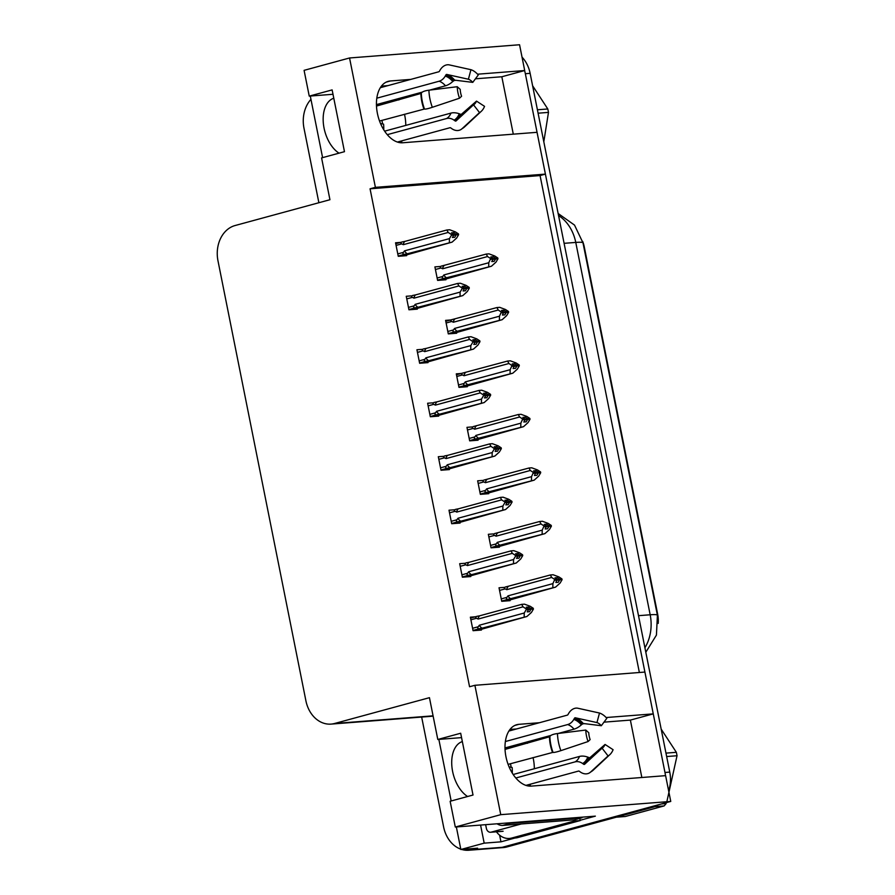 <?xml version="1.0" encoding="UTF-8"?>
<svg xmlns="http://www.w3.org/2000/svg" width="895" height="895" viewBox="0 0 895 895"><rect width="100%" height="100%" fill="white"/><g stroke="black" fill="none" stroke-linecap="round" stroke-linejoin="round"><path stroke-width="1.34" d="M510.463 763.726A31.638 18.996 -105.2 0 1 510.776 765.169A31.638 18.996 -105.2 0 1 511.157 767.295M533.04 757.584A31.638 18.996 -105.2 0 1 533.353 759.016A31.638 18.996 -105.2 0 1 534.326 768.749M530.78 784.076A31.638 18.996 -105.2 0 1 529.437 786.112M381.919 120.389A31.638 18.996 -105.2 0 1 382.221 121.821A31.638 18.996 -105.2 0 1 382.601 123.946M400.882 142.764A31.638 18.996 74.8 0 0 402.224 140.728M405.771 125.401A31.638 18.996 74.8 0 0 404.797 115.679A31.638 18.996 74.8 0 0 404.495 114.247M410.85 79.386L390.377 80.975A31.638 18.996 74.8 0 0 388.24 81.344A31.638 18.996 74.8 0 0 377.779 115.119A31.638 18.996 74.8 0 0 402.728 142.764L537.056 132.315L545.413 174.111L375.397 187.346L349.553 57.974L519.559 44.75L524.705 70.526L477.583 74.195M349.553 57.974L304.087 70.347L309.245 96.123L332.123 89.903L344.474 151.68L321.585 157.912L329.942 199.719L235.061 225.54A29.658 23.561 -94.4 0 0 217.966 260.736L305.9 700.763A29.658 23.561 -94.4 0 0 331.072 724.1A29.658 23.561 -94.4 0 0 334.562 723.496L429.443 697.675L437.8 739.471L460.679 733.24L473.019 795.028L450.14 801.26L455.298 827.036L500.752 814.663L474.898 685.301L644.915 672.067L653.26 713.874L630.382 720.095L641.849 777.509M539.405 722.724L518.932 724.323A31.638 18.996 74.8 0 0 516.795 724.693A31.638 18.996 74.8 0 0 506.335 758.457A31.638 18.996 74.8 0 0 531.272 786.112L665.611 775.652L670.758 801.428L502.207 847.319A29.658 23.561 85.6 0 1 498.716 847.923A29.658 23.561 85.6 0 0 502.207 847.319L647.879 807.659L652.668 807.29L506.995 846.938A29.658 23.561 85.6 0 1 503.505 847.554L468.79 850.25A29.658 23.561 85.6 0 1 461.63 849.433M513.294 134.16L501.826 76.757L524.705 70.526M639.366 672.503L540.065 175.565L545.413 174.111M514.994 838.011L500.954 841.837L499.623 835.18M455.298 827.036L595.365 816.139L580.173 820.268M456.349 826.958L460.847 849.5L484.184 843.146L480.57 825.067M484.184 843.146L500.954 841.837M438.852 739.393L451.158 800.98M310.296 96.045L322.603 157.643M318.877 202.729L303.976 128.153A29.658 23.561 85.6 0 1 310.957 99.334M460.78 849.154A29.658 23.561 85.6 0 1 443.607 826.913L421.657 717.052M460.847 849.5L477.606 848.191L472.269 849.646A29.658 23.561 85.6 0 1 468.79 850.25M500.752 814.663L670.758 801.428M653.26 713.874L606.139 717.533M437.8 739.471L461.551 737.625M309.245 96.123L332.996 94.277M540.065 175.565L370.06 188.8L469.562 686.745L474.898 685.301M370.06 188.8L375.397 187.346M582.667 241.393A26.693 21.2 85.6 0 1 584.256 246.83L657.657 614.171A26.693 21.2 85.6 0 1 658.194 623.435M400.434 242.411L395.556 242.791L398.264 256.306L406.643 255.657L406.509 254.963M411.118 295.898L406.252 296.279L408.948 309.793L417.327 309.144L417.193 308.451M432.486 402.862L427.62 403.242L430.327 416.757L438.707 416.108L438.561 415.414M443.182 456.349L438.315 456.73L441.011 470.244L449.391 469.584L449.256 468.902M453.866 509.826L448.999 510.206L451.695 523.72L460.075 523.072L459.94 522.378M464.55 563.313L459.683 563.693L462.379 577.208L470.77 576.559L470.625 575.865M421.802 349.386L416.936 349.755L419.632 363.269L428.011 362.62L427.877 361.938M475.245 616.8L470.367 617.181L473.075 630.695L481.454 630.035L481.309 629.353M439.781 266.509L434.903 266.889L437.61 280.403L445.99 279.755L445.855 279.061M450.465 319.996L445.598 320.376L448.294 333.891L456.674 333.231L456.539 332.548M471.833 426.96L466.966 427.34L469.674 440.855L478.053 440.206L477.908 439.512M482.528 480.447L477.65 480.816L480.358 494.342L488.737 493.682L488.603 493M493.212 533.923L488.346 534.304L491.042 547.818L499.421 547.169L499.287 546.476M461.149 373.472L456.282 373.853L458.978 387.367L467.358 386.718L467.224 386.025M503.896 587.411L499.03 587.791L501.726 601.306L510.105 600.657L509.971 599.963M501.826 76.757L475.424 78.805M456.058 80.315L453.877 80.483M387.971 85.618L381.415 86.121M398.868 99.96A31.638 18.996 74.8 0 0 398.096 98.696M383.899 86.725A31.638 18.996 74.8 0 0 381.304 86.278M630.382 720.095L603.968 722.153M584.614 723.663L582.421 723.831M516.527 728.955L509.971 729.47M509.859 729.615A31.638 18.996 -105.2 0 1 512.455 730.063M526.652 742.044A31.638 18.996 -105.2 0 1 527.423 743.309M524.571 70.56A29.658 23.561 85.6 0 1 525.343 73.714L664.974 772.474A29.658 23.561 85.6 0 1 665.466 775.663M522.042 57.157A29.658 23.561 85.6 0 1 530.131 73.334L669.762 772.094A29.658 23.561 85.6 0 1 668.632 790.788M658.093 804.874A29.658 23.561 85.6 0 1 652.668 807.29M555.448 578.159L557.339 577.644L554.945 577.834L557.137 579.255L555.873 582.466L558.267 582.276L559.688 579.859L562.082 579.68L560.091 583.059L555.582 587.12L508.248 599.27C506.391 599.415 505.932 598.789 506.894 597.368L501.245 598.9M559.688 579.859L562.082 579.68M506.369 600.948L555.582 587.12M559.957 579.636L561.926 578.886L558.849 576.883L553.11 574.758L550.358 574.97L505.082 587.098M505.787 586.907C503.997 587.467 503.807 588.116 505.194 588.876L506.771 589.671L551.667 577.443L554.743 579.445L557.137 579.255M554.743 579.445L552.909 583.618L508.002 595.846L506.894 597.368M552.83 587.333L552.909 583.618M554.9 580.24L557.294 580.049M510.832 598.766A6.724 4.039 -105.2 0 1 508.002 595.846M508.371 586.404A6.724 4.039 74.8 0 0 506.771 589.671M561.926 578.886L559.532 579.076L557.339 577.644M551.667 577.443L550.358 574.97M557.272 579.904L559.532 579.076M557.126 580.352L559.655 579.658M561.97 579.087L559.576 579.278M470.893 619.799L476.532 618.255L478.109 619.049L523.016 606.832L521.707 604.36L524.448 604.147L530.198 606.273L533.275 608.276L531.294 609.025M533.308 608.477L530.914 608.667L528.688 607.034L526.294 607.213L528.486 608.645L526.092 608.835L526.249 609.629L528.643 609.439L527.211 611.856L529.605 611.665L530.992 609.047L533.431 609.07L531.429 612.448L526.92 616.498L482.181 628.145A6.724 4.039 -105.2 0 1 479.34 625.236L478.232 626.757L472.594 628.29M528.609 609.294L530.914 608.667M533.275 608.276L530.88 608.466M531.037 609.249L533.431 609.07M530.992 609.047L528.464 609.741M526.797 607.548L528.688 607.034M476.532 618.255C475.144 617.516 475.334 616.856 477.124 616.297L470.546 618.076M478.109 619.049A6.724 4.039 -105.2 0 1 479.709 615.794L477.124 616.297M521.707 604.36L479.709 615.794M523.016 606.832L526.092 608.835M528.486 608.645L528.643 609.439M482.181 628.145L479.597 628.659C477.729 628.805 477.281 628.178 478.232 626.757M524.168 616.722L524.246 613.008L479.34 625.236M526.249 609.629L524.246 613.008M477.706 630.326L526.92 616.498M544.764 524.671L546.655 524.157L544.261 524.347L546.453 525.779L545.189 528.979L547.583 528.8L549.004 526.383L551.398 526.193L549.407 529.583L544.898 533.633L497.564 545.782C495.696 545.939 495.248 545.301 496.199 543.88L490.561 545.424M549.004 526.383L551.398 526.193M495.685 547.46L544.898 533.633M549.261 526.159L551.242 525.399L548.165 523.396L542.426 521.27L539.674 521.494L494.387 533.621M495.092 533.431C493.313 533.979 493.111 534.639 494.51 535.389L496.076 536.183L540.983 523.955L544.059 525.958L546.453 525.779M544.059 525.958L542.213 530.142L497.318 542.359L496.199 543.88M542.146 533.845L542.213 530.142M544.216 526.752L546.61 526.573M500.148 545.279A6.724 4.039 -105.2 0 1 497.318 542.359M497.676 532.917A6.724 4.039 74.8 0 0 496.076 536.183M551.242 525.399L548.848 525.589L546.655 524.157M540.983 523.955L539.674 521.494M546.577 526.417L548.848 525.589M546.431 526.864L548.959 526.182M551.286 525.611L548.892 525.79M534.08 471.195L535.971 470.68L533.577 470.859L535.769 472.291L534.494 475.502L536.888 475.312L538.32 472.896L540.714 472.717L538.712 476.095L534.203 480.145L486.88 492.306C485.012 492.451 484.564 491.825 485.515 490.404L479.877 491.937M538.32 472.896L540.714 472.717M485 493.973L534.203 480.145M538.577 472.672L540.558 471.922L537.481 469.92L531.742 467.794L528.99 468.007L483.703 480.134M484.408 479.944C482.629 480.503 482.427 481.152 483.815 481.902L485.392 482.696L530.299 470.479L533.375 472.482L535.769 472.291M533.375 472.482L531.529 476.655L486.623 488.883L485.515 490.404M531.451 480.369L531.529 476.655M533.532 473.276L535.926 473.086M489.464 491.791A6.724 4.039 -105.2 0 1 486.623 488.883M486.992 479.44A6.724 4.039 74.8 0 0 485.392 482.696M540.558 471.922L538.163 472.101L535.971 470.68M530.299 470.479L528.99 468.007M535.892 472.94L538.163 472.101M535.747 473.388L538.275 472.694M540.591 472.124L538.197 472.314M523.385 417.708L525.275 417.193L522.881 417.383L525.242 419.598L523.81 422.015L526.204 421.825L527.636 419.419L530.03 419.229L528.028 422.608L523.519 426.669L476.185 438.818C474.328 438.964 473.869 438.337 474.831 436.917L469.193 438.449M527.636 419.419L530.03 419.229M474.305 440.497L523.519 426.669M527.893 419.184L529.862 418.435L526.797 416.432L521.047 414.307L518.294 414.519L473.019 426.647M473.723 426.456C471.933 427.016 471.743 427.665 473.131 428.425L474.708 429.22L519.615 416.992L522.68 418.994L525.074 418.804M522.68 418.994L520.845 423.167L475.939 435.395L474.831 436.917M520.767 426.881L520.845 423.167M522.848 419.789L525.242 419.598M478.769 438.315A6.724 4.039 -105.2 0 1 475.939 435.395M476.308 425.953A6.724 4.039 74.8 0 0 474.708 429.22M529.862 418.435L527.468 418.625L525.275 417.193M519.615 416.992L518.294 414.519M525.208 419.453L527.468 418.625M525.063 419.9L527.591 419.207M529.907 418.636L527.513 418.826M460.209 566.311L465.847 564.779L467.425 565.573L512.32 553.345L511.011 550.872L513.764 550.66L519.514 552.786L522.579 554.788L520.61 555.538M522.624 554.989L520.23 555.18L517.992 553.546L515.598 553.736L517.791 555.168L515.397 555.347L515.554 556.142L517.948 555.952L516.527 558.368L518.921 558.178L520.308 555.571L522.747 555.582L520.745 558.961L516.236 563.022L471.486 574.668A6.724 4.039 -105.2 0 1 468.656 571.748L467.548 573.27L461.909 574.803M517.925 555.806L520.23 555.18M522.579 554.788L520.185 554.978M520.342 555.773L522.747 555.582M520.308 555.571L517.78 556.254M516.102 554.061L517.992 553.546M465.847 564.779C464.46 564.029 464.65 563.38 466.44 562.81L465.736 563M467.425 565.573A6.724 4.039 -105.2 0 1 469.025 562.306L466.44 562.81M511.011 550.872L469.025 562.306M512.32 553.345L515.397 555.347M517.791 555.168L517.948 555.952M471.486 574.668L468.902 575.172C467.045 575.328 466.586 574.691 467.548 573.27M513.484 563.235L513.562 559.52L468.656 571.748M515.554 556.142L513.562 559.52M467.022 576.85L516.236 563.022M449.525 512.824L455.163 511.291L456.73 512.085L501.636 499.869L500.327 497.396L503.079 497.184L508.819 499.309L511.895 501.312L509.915 502.061M511.94 501.513L509.546 501.692L507.308 500.07L504.914 500.249L507.107 501.681L504.713 501.871L504.869 502.654L507.264 502.475L505.843 504.881L508.237 504.702L509.624 502.084L512.052 502.095L510.06 505.485L505.552 509.535L460.802 521.181A6.724 4.039 -105.2 0 1 457.971 518.261L456.864 519.794L451.214 521.326M507.241 502.33L509.546 501.692M511.895 501.312L509.501 501.491M509.658 502.285L512.052 502.095M509.624 502.084L507.085 502.766M505.418 500.585L507.308 500.07M455.163 511.291C453.765 510.553 453.966 509.893 455.745 509.333L455.052 509.523M456.73 512.085A6.724 4.039 -105.2 0 1 458.329 508.83L455.745 509.333M500.327 497.396L458.329 508.83M501.636 499.869L504.713 501.871M507.107 501.681L507.264 502.475M460.802 521.181L458.218 521.684C456.361 521.841 455.902 521.203 456.864 519.794M502.8 509.747L502.878 506.044L457.971 518.261M504.869 502.654L502.878 506.044M456.338 523.362L505.552 509.535M438.83 459.348L444.479 457.815L446.046 458.598L490.952 446.381L489.643 443.909L492.395 443.696L498.135 445.822L501.211 447.824L499.231 448.574M501.245 448.026L498.851 448.216L496.624 446.583L494.23 446.773L496.423 448.194L494.029 448.384L494.185 449.178L496.58 448.988L495.159 451.404L497.553 451.214L498.929 448.596L501.368 448.619L499.365 451.997L494.857 456.058L450.118 467.693A6.724 4.039 -105.2 0 1 447.287 464.785L446.169 466.306L440.53 467.839M496.546 448.842L498.851 448.216M501.211 447.824L498.817 448.015M498.974 448.798L501.368 448.619M498.929 448.596L496.401 449.29M494.734 447.097L496.624 446.583M444.479 457.815C443.081 457.065 443.282 456.416 445.061 455.846L444.356 456.036M446.046 458.598A6.724 4.039 -105.2 0 1 447.645 455.342L445.061 455.846M489.643 443.909L447.645 455.342M490.952 446.381L494.029 448.384M496.423 448.194L496.58 448.988M450.118 467.693L447.534 468.208C445.665 468.353 445.218 467.727 446.169 466.306M492.105 456.271L492.183 452.557L447.287 464.785M494.185 449.178L492.183 452.557M445.654 469.875L494.857 456.058M428.146 405.86L433.784 404.327L435.362 405.122L480.268 392.894L478.959 390.433L481.7 390.209L487.451 392.334L490.527 394.337L488.547 395.098M490.561 394.538L488.167 394.729L485.94 393.095L483.535 393.285L485.739 394.717L483.334 394.896L483.501 395.691L485.895 395.5L484.464 397.917L486.858 397.738L488.245 395.12L490.684 395.131L488.681 398.521L484.173 402.571L439.434 414.217A6.724 4.039 -105.2 0 1 436.592 411.297L435.485 412.819L429.846 414.363M485.862 395.355L488.167 394.729M490.527 394.337L488.133 394.527M488.29 395.321L490.684 395.131M488.245 395.12L485.716 395.803M484.05 393.61L485.94 393.095M433.784 404.327C432.397 403.578 432.587 402.929 434.377 402.37L433.672 402.56M435.362 405.122A6.724 4.039 -105.2 0 1 436.961 401.855L434.377 402.37M478.959 390.433L436.961 401.855M480.268 392.894L483.334 394.896M485.739 394.717L485.895 395.5M439.434 414.217L436.849 414.721C434.981 414.877 434.522 414.24 435.485 412.819M481.42 402.784L481.499 399.08L436.592 411.297M483.501 395.691L481.499 399.08M434.959 416.399L484.173 402.571M376.482 106.057L421.332 93.348A10.874 3.188 -1.9 0 1 428.906 90.205L457.233 86.714L460.22 89.388A13.559 8.144 -105.2 0 0 460.623 92.834A13.559 8.144 -105.2 0 0 461.585 96.235L459.527 98.204A22.733 13.66 -105.2 0 1 457.904 92.487A22.733 13.66 -105.2 0 1 457.233 86.714M339.037 153.168A29.658 17.81 -105.2 0 1 324.057 128.108A29.658 17.81 -105.2 0 1 333.79 98.226M376.806 98.181L439.132 81.221A10.874 8.089 -71.9 0 0 445.262 76.064L445.923 74.923A0.984 0.738 108.1 0 1 446.773 74.442L468.398 79.23L470.949 69.698L449.324 64.899A10.874 8.089 -71.9 0 0 440.038 70.157L439.378 71.298A0.984 0.738 108.1 0 1 438.818 71.768L380.33 87.688M378.026 105.632A29.658 17.81 74.8 0 0 377.31 104.357M383.731 129.764A29.658 17.81 74.8 0 0 383.586 124.136L380.532 123.544M397.391 142.048L450.006 127.716A0.984 0.783 60.8 0 1 450.688 127.873L451.718 128.611A10.874 8.603 -119.2 0 0 460.757 129.652A10.874 8.603 -119.2 0 0 462.066 128.701L479.53 112.591L473.511 104.827L456.058 120.937A0.984 0.783 60.8 0 1 455.119 120.926L454.078 120.176A10.874 8.603 -119.2 0 0 446.594 118.52L387.278 134.664M459.527 98.204L432.33 107.299A10.874 1.287 159.7 0 1 424.465 109.011L379.547 121.026M468.398 79.23A13.559 8.144 -105.2 0 1 472.773 82.374L454.705 80.147L452.792 81.479A10.874 5.415 139.3 0 1 445.497 85.797L429.634 90.115M422.339 92.107L376.437 104.603M384.626 131.162L450.957 113.106A10.874 6.802 21.8 0 1 459.247 113.777L460.511 114.247A0.984 0.615 -158.2 0 0 461.507 114.18L476.509 101.113A13.559 8.144 -105.2 0 1 474.596 104.033A13.559 8.144 -105.2 0 1 473.511 104.827M470.949 69.698A22.733 13.66 -105.2 0 1 478.277 74.967L472.773 82.374M476.509 101.113L484.553 106.36A22.733 13.66 -105.2 0 1 481.342 111.26A22.733 13.66 -105.2 0 1 479.53 112.591M505.037 749.406L549.888 736.686A10.874 3.188 -1.9 0 1 557.462 733.553L585.778 730.051L588.765 732.725A13.559 8.144 -105.2 0 0 589.178 736.182A13.559 8.144 -105.2 0 0 590.141 739.583L588.082 741.541A22.733 13.66 -105.2 0 1 586.46 735.835A22.733 13.66 -105.2 0 1 585.778 730.051M467.593 796.505A29.658 17.81 -105.2 0 1 452.613 771.456A29.658 17.81 -105.2 0 1 462.346 741.575M505.362 741.53L567.687 724.558A10.874 8.089 -71.9 0 0 573.818 719.412L574.478 718.26A0.984 0.738 108.1 0 1 575.328 717.79L596.954 722.578L599.505 713.035L577.879 708.247A10.874 8.089 -71.9 0 0 568.593 713.505L567.933 714.646A0.984 0.738 108.1 0 1 567.374 715.116L508.886 731.036M506.581 748.981A29.658 17.81 74.8 0 0 505.854 747.705M512.287 773.101A29.658 17.81 74.8 0 0 512.141 767.485L509.087 766.892M525.947 785.385L578.55 771.065A0.984 0.783 60.8 0 1 579.233 771.221L580.273 771.96A10.874 8.603 -119.2 0 0 589.313 772.989A10.874 8.603 -119.2 0 0 590.622 772.038L608.074 755.939L602.066 748.164L584.614 764.274A0.984 0.783 60.8 0 1 583.674 764.263L582.634 763.524A10.874 8.603 -119.2 0 0 575.138 761.858L515.833 778.001M588.082 741.541L560.874 750.648A10.874 1.287 159.7 0 1 553.02 752.348L508.103 764.375M596.954 722.578A13.559 8.144 -105.2 0 1 601.328 725.722L583.26 723.496L581.347 724.827A10.874 5.415 139.3 0 1 574.053 729.145L558.189 733.464M550.895 735.444L504.981 747.94M513.182 774.499L579.512 756.443A10.874 6.802 21.8 0 1 587.802 757.125L589.067 757.595A0.984 0.615 -158.2 0 0 590.062 757.528L605.065 744.45A13.559 8.144 -105.2 0 1 603.152 747.37A13.559 8.144 -105.2 0 1 602.066 748.164M599.505 713.035A22.733 13.66 -105.2 0 1 606.832 718.305L601.328 725.722M605.065 744.45L613.097 749.708A22.733 13.66 -105.2 0 1 609.898 754.597A22.733 13.66 -105.2 0 1 608.074 755.939M507.42 822.975A19.768 11.87 74.8 0 0 510.407 823.322L582.007 817.75A19.768 11.87 -105.2 0 1 581.895 817.18M497.038 823.78A19.768 11.87 74.8 0 0 502.789 825.403L574.377 819.831L582.007 817.75M517.713 837.586L511.727 838.044A19.768 15.707 85.6 0 1 509.4 838.447L515.386 837.988A19.768 15.707 -94.4 0 0 517.713 837.586L580.251 820.558A19.768 15.707 85.6 0 1 579.77 818.366M509.4 838.447A19.768 15.707 85.6 0 1 496.445 831.802M580.251 820.558L574.266 821.017A19.768 15.707 85.6 0 1 573.975 819.854M511.727 838.044L574.266 821.017M521.27 823.959L491.154 832.16A4.945 3.927 85.6 0 1 490.572 832.26A4.945 3.927 85.6 0 1 486.377 828.367L485.638 824.675M537.414 109.783L547.796 108.977A53.387 42.412 85.6 0 1 548.165 110.678A53.387 42.412 85.6 0 1 548.478 112.39L538.096 113.195M543.813 141.779L548.478 112.39M547.796 108.977L532.626 85.786M665.969 753.12L676.351 752.315A53.387 42.412 85.6 0 1 676.709 754.015A53.387 42.412 85.6 0 1 677.034 755.738L666.652 756.543M666.842 801.741L677.034 755.738M661.562 803.934L666.126 803.576A53.387 42.412 85.6 0 1 664.124 805.925L654.547 806.675M616.263 817.191L625.303 816.497L664.124 805.925M676.351 752.315L661.17 729.123M512.701 364.231L514.591 363.717L512.197 363.896L514.39 365.328L513.126 368.527L515.52 368.348L516.941 365.932L519.335 365.742L517.344 369.132L512.835 373.181L465.501 385.331C463.644 385.488 463.185 384.85 464.147 383.44L458.497 384.973M516.941 365.932L519.335 365.742M463.621 387.009L512.835 373.181M517.209 365.708L519.178 364.959L516.102 362.956L510.363 360.83L507.61 361.043L456.461 374.748M463.028 372.98C461.249 373.528 461.059 374.188 462.446 374.938L464.024 375.732L508.919 363.504L511.996 365.518L514.39 365.328M511.996 365.518L510.161 369.691L465.255 381.908L464.147 383.44M510.083 373.394L510.161 369.691M512.153 366.301L514.547 366.122M468.085 384.828A6.724 4.039 -105.2 0 1 465.255 381.908M465.613 372.477A6.724 4.039 74.8 0 0 464.024 375.732M519.178 364.959L516.784 365.138L514.591 363.717M508.919 363.504L507.61 361.043M514.524 365.965L516.784 365.138M514.368 366.413L516.907 365.731M519.223 365.16L516.829 365.339M502.017 310.744L503.907 310.229L501.513 310.42L503.706 311.84L502.442 315.051L504.836 314.861L506.257 312.444L508.651 312.265L506.648 315.644L502.151 319.705L454.817 331.855C452.948 332 452.501 331.374 453.452 329.953L447.813 331.486M506.257 312.444L508.651 312.265M452.937 333.522L502.151 319.705M506.514 312.221L508.494 311.471L505.418 309.469L499.678 307.343L496.926 307.556L445.777 321.271M452.344 319.493C450.565 320.052 450.364 320.701 451.762 321.462L453.329 322.245L498.235 310.028L501.312 312.031L503.706 311.84M501.312 312.031L499.466 316.203L454.57 328.431L453.452 329.953M499.399 319.918L499.466 316.203M501.468 312.825L503.863 312.635M457.401 331.34A6.724 4.039 -105.2 0 1 454.57 328.431M454.928 318.989A6.724 4.039 74.8 0 0 453.329 322.245M508.494 311.471L506.1 311.661L503.907 310.229M498.235 310.028L496.926 307.556M503.829 312.489L506.1 311.661M503.684 312.937L506.212 312.243M508.539 311.673L506.145 311.863M491.333 257.257L493.223 256.742L490.829 256.932L493.179 259.147L491.747 261.564L494.141 261.374L495.573 258.968L497.967 258.778L495.964 262.168L491.456 266.218L444.133 278.367C442.264 278.524 441.817 277.886 442.768 276.465L437.129 278.009M495.573 258.968L497.967 258.778M442.253 280.045L491.456 266.218M495.83 258.744L497.81 257.984L494.734 255.981L488.994 253.856L486.242 254.068L440.955 266.207M441.66 266.005C439.881 266.565 439.68 267.225 441.067 267.974L442.645 268.768L487.551 256.541L490.628 258.543L493.022 258.364M490.628 258.543L488.782 262.727L443.875 274.944L442.768 276.465M488.704 266.43L488.782 262.727M490.784 259.337L493.179 259.147M446.717 277.864A6.724 4.039 -105.2 0 1 443.875 274.944M444.244 265.502A6.724 4.039 74.8 0 0 442.645 268.768M497.81 257.984L495.416 258.174L493.223 256.742M487.551 256.541L486.242 254.068M493.145 259.002L495.416 258.174M493 259.449L495.528 258.767M497.844 258.185L495.45 258.375M417.462 352.384L423.1 350.84L424.678 351.634L469.573 339.418L468.264 336.945L471.016 336.733L476.755 338.858L479.832 340.861L477.863 341.61M479.877 341.062L477.482 341.252L475.245 339.619L472.851 339.798L475.044 341.23L472.649 341.42L472.806 342.203L475.2 342.024L473.779 344.441L476.174 344.251L477.561 341.633L479.988 341.644L477.997 345.034L473.489 349.084L428.739 360.73A6.724 4.039 -105.2 0 1 425.908 357.821L424.801 359.342L419.162 360.875M475.178 341.879L477.482 341.252M479.832 340.861L477.438 341.04M477.594 341.834L479.988 341.644M477.561 341.633L475.032 342.326M473.354 340.134L475.245 339.619M423.1 350.84C421.713 350.102 421.903 349.442 423.693 348.882L422.988 349.072M424.678 351.634A6.724 4.039 -105.2 0 1 426.277 348.379L423.693 348.882M468.264 336.945L426.277 348.379M469.573 339.418L472.649 341.42M475.044 341.23L475.2 342.024M428.739 360.73L426.154 361.233C424.297 361.39 423.838 360.752 424.801 359.342M470.736 349.296L470.815 345.593L425.908 357.821M472.806 342.203L470.815 345.593M424.275 362.911L473.489 349.084M406.777 298.896L412.416 297.364L413.982 298.158L458.889 285.93L457.58 283.458L460.332 283.245L466.071 285.371L469.148 287.373L467.168 288.123M469.193 287.575L466.798 287.765L464.561 286.131L462.167 286.322L464.36 287.742L461.965 287.933L462.122 288.727L464.516 288.537L463.095 290.953L465.489 290.763L466.877 288.145L469.304 288.168L467.313 291.546L462.804 295.607L418.054 307.253A6.724 4.039 -105.2 0 1 415.224 304.334L414.105 305.855L408.467 307.388M464.483 288.391L466.798 287.765M469.148 287.373L466.754 287.563M466.91 288.358L469.304 288.168M466.877 288.145L464.337 288.839M462.67 286.646L464.561 286.131M412.416 297.364C411.018 296.614 411.219 295.965 412.998 295.395L412.304 295.585M413.982 298.158A6.724 4.039 -105.2 0 1 415.582 294.891L412.998 295.395M457.58 283.458L415.582 294.891M458.889 285.93L461.965 287.933M464.36 287.742L464.516 288.537M418.054 307.253L415.47 307.757C413.602 307.902 413.154 307.276 414.105 305.855M460.052 295.82L460.119 292.106L415.224 304.334M462.122 288.727L460.119 292.106M413.591 309.435L462.804 295.607M396.082 245.409L401.721 243.876L403.298 244.671L448.205 232.443L446.896 229.981L449.648 229.769L455.387 231.883L458.464 233.886L456.484 234.647M458.497 234.098L456.103 234.277L453.877 232.644L451.483 232.834L453.675 234.266L451.281 234.445L451.438 235.24L453.832 235.061L452.4 237.466L454.794 237.287L456.181 234.669L458.62 234.68L456.618 238.07L452.109 242.12L407.37 253.766A6.724 4.039 -105.2 0 1 404.529 250.846L403.421 252.368L397.783 253.911M453.799 234.904L456.103 234.277M458.464 233.886L456.07 234.076M456.226 234.87L458.62 234.68M456.181 234.669L453.653 235.351M451.986 233.159L453.877 232.644M401.721 243.876C400.333 243.138 400.535 242.478 402.314 241.918L395.735 243.686M403.298 244.671A6.724 4.039 -105.2 0 1 404.898 241.404L402.314 241.918M446.896 229.981L404.898 241.404M448.205 232.443L451.281 234.445M453.675 234.266L453.832 235.061M407.37 253.766L404.786 254.269C402.918 254.426 402.47 253.788 403.421 252.368M449.357 242.332L449.435 238.629L404.529 250.846M451.438 235.24L449.435 238.629M402.907 255.948L452.109 242.12M386.215 82.116L390.377 80.975M472.269 849.646L506.995 846.938M334.562 723.496L433.068 715.832M514.77 725.453L518.932 724.323M657.411 615.257A34.603 3.144 168.7 0 0 650.173 614.775L575.765 242.422A34.603 3.144 -11.3 0 1 583.003 242.914L657.411 615.257L656.427 635.103L645.81 652.254M644.915 647.767A39.548 31.414 -94.4 0 0 650.173 614.775L638.504 615.682M564.107 243.328L575.765 242.422A39.548 31.414 -94.4 0 0 558.547 215.55M530.131 73.334L525.343 73.714M669.762 772.094L664.974 772.474M508.248 599.27L501.681 601.06M499.555 590.409L505.194 588.876M476.42 616.487L470.557 618.087M479.597 628.659L473.019 630.438M497.564 545.782L490.997 547.572M488.86 536.922L494.51 535.389M486.88 492.306L480.302 494.085M478.176 483.445L483.815 481.902M476.185 438.818L469.618 440.608M467.492 429.958L473.131 428.425M468.902 575.172L462.335 576.962M458.218 521.684L451.651 523.474M447.534 468.208L440.955 469.998M436.849 414.721L430.271 416.511M424.308 108.899A29.982 18.012 -105.2 0 1 422.171 101.37A29.982 18.012 -105.2 0 1 421.276 93.74M424.465 109.011A30.989 18.605 -105.2 0 1 422.261 101.224A30.989 18.605 -105.2 0 1 421.332 93.348M423.917 108.955A29.658 17.81 -105.2 0 1 421.802 101.504A29.658 17.81 -105.2 0 1 420.918 93.964M439.132 81.221A19.768 11.87 -105.2 0 1 445.497 85.797M450.957 113.106A19.768 11.87 -105.2 0 1 446.594 118.52M445.262 76.064A23.382 14.04 -105.2 0 1 452.792 81.479M459.247 113.777A23.382 14.04 -105.2 0 1 454.078 120.176M445.923 74.923A24.389 14.644 -105.2 0 1 453.776 80.572M460.511 114.247A24.389 14.644 -105.2 0 1 455.119 120.926M446.773 74.442A24.646 14.801 -105.2 0 1 454.705 80.147M461.507 114.18A24.646 14.801 -105.2 0 1 459.672 117.603M432.33 107.299A33.82 20.305 -105.2 0 1 428.906 90.205M481.342 111.26L464.773 126.71A33.82 20.305 -105.2 0 1 462.066 128.701M552.864 752.236A29.982 18.012 -105.2 0 1 550.727 744.707A29.982 18.012 -105.2 0 1 549.832 737.077M553.02 752.348A30.989 18.605 -105.2 0 1 550.817 744.573A30.989 18.605 -105.2 0 1 549.888 736.686M552.472 752.292A29.658 17.81 -105.2 0 1 550.358 744.853A29.658 17.81 -105.2 0 1 549.474 737.301M567.687 724.558A19.768 11.87 -105.2 0 1 574.053 729.145M579.512 756.443A19.768 11.87 -105.2 0 1 575.138 761.858M573.818 719.412A23.382 14.04 -105.2 0 1 581.347 724.827M587.802 757.125A23.382 14.04 -105.2 0 1 582.634 763.524M574.478 718.26A24.389 14.644 -105.2 0 1 582.332 723.91M589.067 757.595A24.389 14.644 -105.2 0 1 583.674 764.263M575.328 717.79A24.646 14.801 -105.2 0 1 583.26 723.496M590.062 757.528A24.646 14.801 -105.2 0 1 588.216 760.951M560.874 750.648A33.82 20.305 -105.2 0 1 557.462 733.553M609.898 754.597L593.329 770.058A33.82 20.305 -105.2 0 1 590.622 772.038M502.789 825.403L510.407 823.322M491.154 832.16L503.124 831.231M465.501 385.331L458.934 387.121M456.808 376.471L462.446 374.938M462.335 373.17L456.461 374.77M454.817 331.855L448.25 333.645M446.113 322.994L451.762 321.462M451.639 319.683L445.777 321.283M444.133 278.367L437.554 280.157M435.429 269.507L441.067 267.974M426.154 361.233L419.587 363.023M415.47 307.757L408.903 309.547M401.609 242.109L395.747 243.697M404.786 254.269L398.208 256.059M331.072 724.1L433.135 716.168M583.003 242.914L574.523 225.092L558.144 213.502M464.773 126.71L460.757 129.652M593.329 770.058L589.313 772.989M490.572 832.26L502.542 831.332"/></g></svg>
